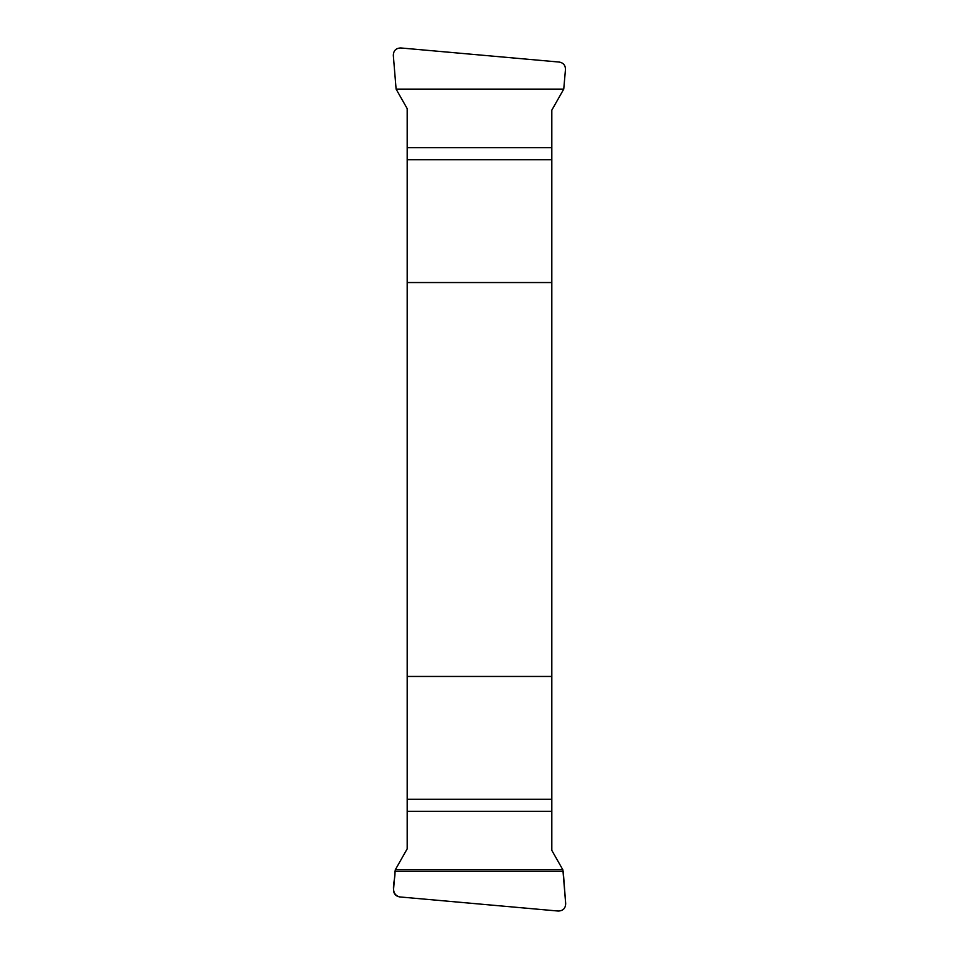 <?xml version="1.0" encoding="UTF-8"?>
<svg xmlns="http://www.w3.org/2000/svg" width="959" height="959" viewBox="0 0 959 959"><rect width="100%" height="100%" fill="white"/><g stroke="black" fill="none" stroke-linecap="round" stroke-linejoin="round"><path stroke-width="1.44" d="M396.103 89.115L563.748 89.115L565.474 69.396C565.414 65.284 563.365 62.838 559.301 62.071L400.682 47.95C395.923 48.178 393.466 50.671 393.322 55.43L396.103 89.115L407.179 108.619L407.179 848.871L395.252 869.885L393.526 889.604C393.586 893.716 395.635 896.162 399.699 896.929L558.318 911.05C563.077 910.822 565.534 908.329 565.678 903.57L563.257 871.599L394.904 871.599C395.839 879.787 388.635 893.872 399.699 896.929L558.318 911.05C563.077 910.822 565.534 908.329 565.678 903.57L562.897 869.885L395.252 869.885M562.897 869.885L551.821 850.381L551.821 110.129L563.748 89.115M551.821 282.545L407.179 282.545M407.179 676.455L551.821 676.455M551.821 811.374L407.179 811.374M551.821 799.255L407.179 799.255M407.179 159.745L551.821 159.745M407.179 147.626L551.821 147.626"/></g></svg>
